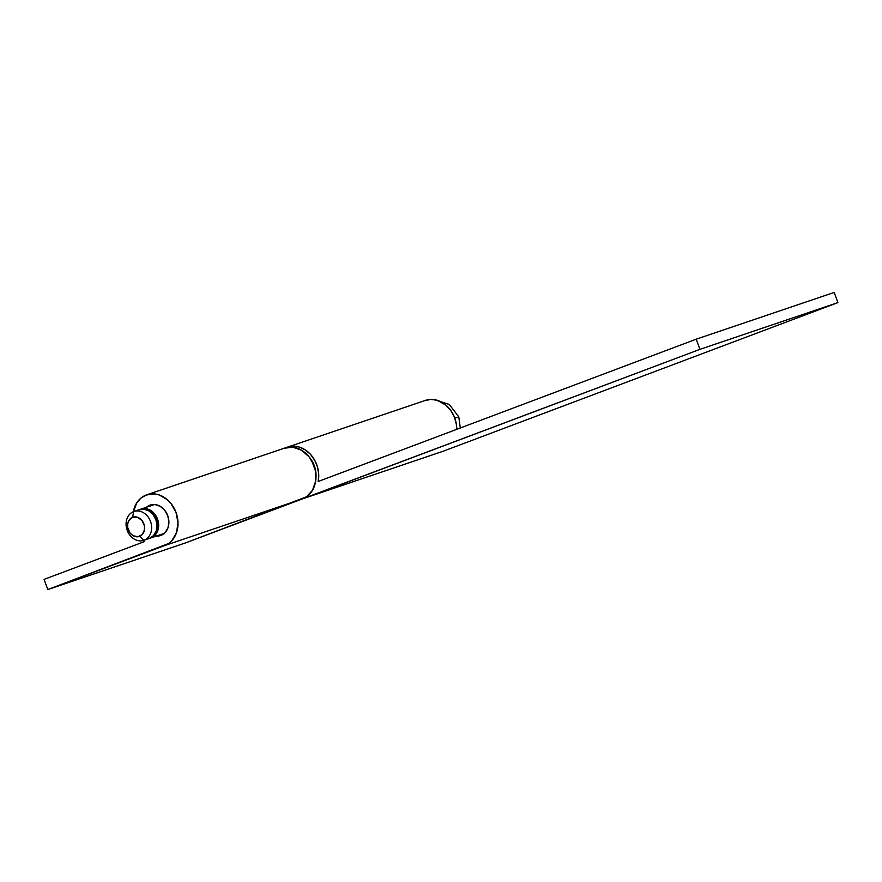 <?xml version="1.0" encoding="UTF-8"?>
<svg xmlns="http://www.w3.org/2000/svg" width="882" height="882" viewBox="0 0 882 882"><rect width="100%" height="100%" fill="white"/><g stroke="black" fill="none" stroke-linecap="round" stroke-linejoin="round"><path stroke-width="1.32" d="M144.064 540.214L139.565 536.377A10.154 8.324 71.3 0 1 128.309 529.773A10.154 8.324 71.3 0 1 132.62 517.293L133.645 511.593A15.237 12.48 -108.7 0 0 127.173 530.303A15.237 12.48 -108.7 0 0 144.064 540.214A15.237 12.48 71.3 0 1 143.744 540.335A15.237 12.48 71.3 0 1 127.096 530.104A15.237 12.48 71.3 0 1 133.645 511.593A15.237 12.48 71.3 0 1 133.965 511.472A15.237 12.48 71.3 0 1 150.601 521.703A15.237 12.48 71.3 0 1 144.064 540.214L149.433 538.406L144.064 540.214A15.237 12.48 -108.7 0 0 150.535 521.505A15.237 12.48 -108.7 0 0 133.645 511.593L132.62 517.293L137.526 517.271L141.958 520.479L144.405 525.826L144.494 529.707L142.278 534.536L137.978 536.774L133.039 535.661L130.227 533.202L127.78 527.855L127.692 523.974L128.882 520.534L132.62 517.293A10.154 8.324 71.3 0 1 143.876 523.908A10.154 8.324 71.3 0 1 139.565 536.377L144.064 540.214M140.988 509.09A15.237 12.48 71.3 0 0 140.668 509.212L140.172 509.41A15.237 12.48 71.3 0 1 140.668 509.212L145.53 508.616L150.447 510.292L154.67 513.986L157.558 519.123L158.661 524.944L157.812 530.534L155.155 535.065L151.087 537.844A15.237 12.48 71.3 0 1 150.767 537.954A15.237 12.48 71.3 0 1 149.918 538.196L151.087 537.844A15.237 12.48 71.3 0 0 157.624 519.322A15.237 12.48 71.3 0 0 140.988 509.09L154.515 504.515M434.297 399.634L449.269 404.43L458.794 416.899L454.781 418.123L458.794 416.899L460.294 428.002M148.782 538.626A15.237 12.48 -108.7 0 0 149.102 538.516A15.237 12.48 -108.7 0 0 149.433 538.406L153.501 535.628L156.158 531.096L157.007 525.507L155.894 519.685L153.016 514.548L148.793 510.854L143.876 509.179L139.003 509.774A15.237 12.48 -108.7 0 1 139.334 509.653A15.237 12.48 -108.7 0 1 155.971 519.884A15.237 12.48 -108.7 0 1 149.433 538.406M156.489 529.762L157.239 524.779L156.257 519.619L153.689 515.044L151.098 512.53A13.539 11.091 -108.7 0 1 156.698 529.079M443.337 451.165L305.359 497.9A26.912 22.05 71.3 0 1 304.786 498.11A26.912 22.05 71.3 0 1 303.397 498.517L699.911 349.36L696.207 339.184L318.204 481.495L318.711 474.362L317.52 467.085L314.698 460.239L310.464 454.329L305.15 449.798L299.152 447.009L292.934 446.16L286.154 447.648A26.912 22.05 71.3 0 1 286.948 447.328A26.912 22.05 71.3 0 1 287.521 447.119A26.912 22.05 71.3 0 1 310.707 454.594A26.912 22.05 71.3 0 1 318.204 481.495L696.207 339.184L834.196 292.438L837.9 302.614L834.196 292.438L696.207 339.184L699.911 349.36L837.9 302.614L443.337 451.165L837.9 302.614L699.911 349.36L305.359 497.9L443.337 451.165A26.912 22.05 -108.7 0 1 442.775 451.363L304.786 498.11M287.521 447.119L425.499 400.373A26.912 22.05 -108.7 0 1 456.733 429.347L456.314 423.955L454.285 416.833L450.724 410.384L445.906 405.125L437.141 400.263L430.912 399.414L424.937 400.582M155.772 536.035L160.91 535.407A16.085 13.175 71.3 0 0 167.812 515.86A16.085 13.175 71.3 0 0 150.249 505.066A16.085 13.175 71.3 0 0 149.907 505.188L146.522 507.216A16.085 13.175 71.3 0 1 149.907 505.188L155.045 504.559L160.237 506.323L164.691 510.226L167.745 515.65L168.903 521.791L168.021 527.701L165.21 532.474L160.91 535.407A16.085 13.175 71.3 0 1 160.568 535.528A16.085 13.175 71.3 0 1 156.301 536.08M133.303 511.725A26.912 22.05 71.3 0 1 146.203 495A26.912 22.05 71.3 0 1 146.776 494.802A26.912 22.05 71.3 0 1 176.168 512.872A26.912 22.05 71.3 0 1 164.614 545.583L47.804 589.562L185.793 542.816L47.804 589.562L44.1 579.386L144.361 541.636A26.912 22.05 71.3 0 1 143.06 540.534L144.361 541.636L44.1 579.386L47.804 589.562L168.462 543.588L171.814 540.688L176.51 532.684L177.999 522.794L176.047 512.53L170.954 503.435L167.459 499.785L159.223 494.945L154.802 493.953L146.203 495L140.922 498.087L136.743 502.85L133.193 512.343M146.776 494.802L284.754 448.056A26.912 22.05 -108.7 0 1 314.157 466.126A26.912 22.05 -108.7 0 1 302.603 498.837L164.614 545.583L302.603 498.837L185.793 542.816L306.451 496.842L312.515 490.26L315.668 481.142L315.425 470.867L311.842 460.999L308.932 456.689L301.479 450.173L292.791 447.207L284.191 448.254M314.058 465.861L314.323 465.773A23.704 19.415 -108.7 0 0 309.064 456.854L314.323 465.773L315.558 470.249L315.988 477.283A23.704 19.415 -108.7 0 0 314.323 465.773L314.058 465.861M150.789 537.943L164.295 533.367M143.744 540.335L149.102 538.516M133.965 511.472L139.334 509.653"/></g></svg>
